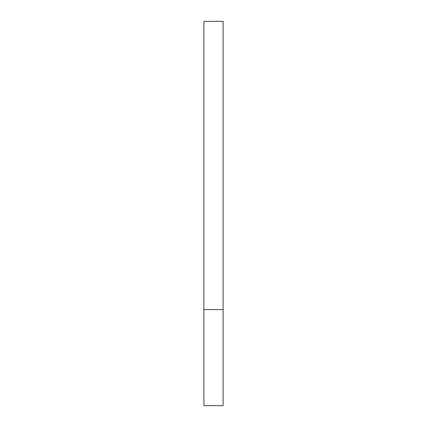 <?xml version="1.0" encoding="UTF-8"?>
<svg xmlns="http://www.w3.org/2000/svg" width="427" height="427" viewBox="0 0 427 427"><rect width="100%" height="100%" fill="white"/><g stroke="black" fill="none" stroke-linecap="round" stroke-linejoin="round"><path stroke-width="0.64" d="M223.107 309.575L203.892 309.575L223.107 309.575L223.107 21.35L203.892 21.35L203.892 405.65L223.107 405.65L223.107 309.575"/></g></svg>
